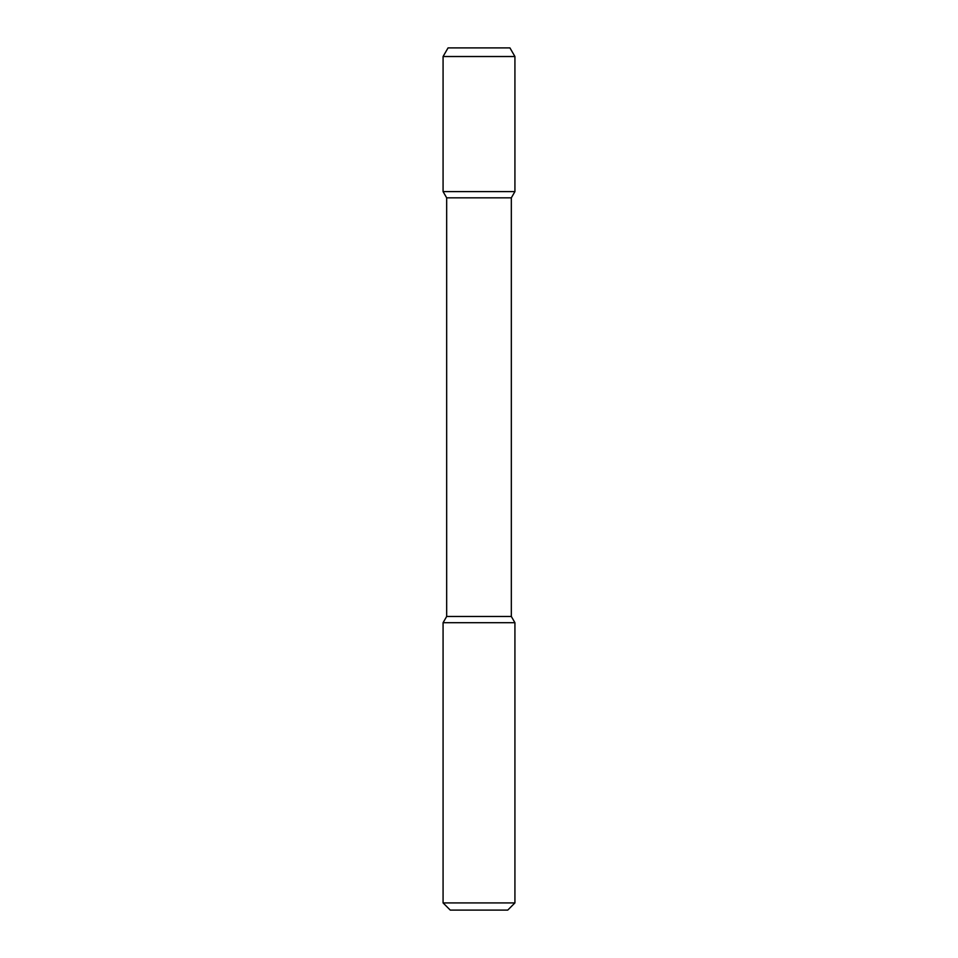 <?xml version="1.0" encoding="UTF-8"?>
<svg xmlns="http://www.w3.org/2000/svg" width="958" height="958" viewBox="0 0 958 958"><rect width="100%" height="100%" fill="white"/><g stroke="black" fill="none" stroke-linecap="round" stroke-linejoin="round"><path stroke-width="1.44" d="M450.26 910.1L507.74 910.1L514.925 902.915L443.075 902.915L450.26 910.1L443.075 902.915L443.075 622.7L514.925 622.7L514.925 902.915L514.925 622.7L511.332 616.473L514.925 622.7L511.332 616.473L511.332 197.827L511.332 616.473L511.332 197.827L514.925 191.6L511.332 197.827L514.925 191.6L443.075 191.6L446.668 197.827L511.332 197.827M448.057 47.9L443.075 56.522L514.925 56.522L509.943 47.9L448.057 47.9L443.075 56.522L443.075 191.6L446.668 197.827L446.668 616.473L443.075 622.7L443.075 902.915M446.668 197.827L446.668 616.473L511.332 616.473M514.925 56.522L514.925 191.6L514.925 56.522L509.943 47.9L514.925 56.522L514.925 191.6M446.668 616.473L443.075 622.7M514.925 902.915L507.74 910.1L514.925 902.915L514.925 622.7M443.075 56.522L443.075 191.6"/></g></svg>
